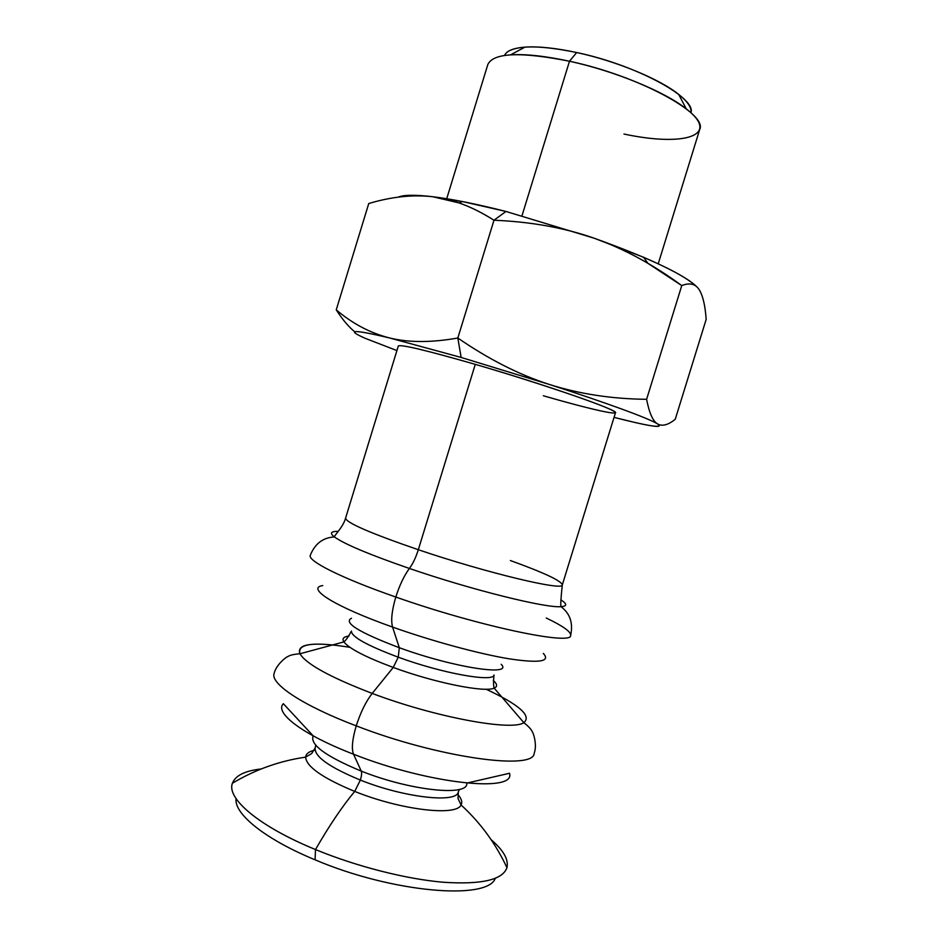 <?xml version="1.0" encoding="UTF-8"?>
<svg xmlns="http://www.w3.org/2000/svg" width="938" height="938" viewBox="0 0 938 938"><rect width="100%" height="100%" fill="white"/><g stroke="black" fill="none" stroke-linecap="round" stroke-linejoin="round"><path stroke-width="1.41" d="M310.279 555.331C307.5 560.936 341.561 578.195 395.813 597.037C399.541 585.253 404.067 575.733 409.402 568.463C369.408 554.616 344.422 544.11 334.42 536.958C329.484 533.112 330.751 531.248 338.219 531.365C330.751 531.248 329.484 533.112 334.42 536.958C344.422 544.11 369.408 554.616 409.402 568.463C404.067 575.733 399.541 585.253 395.813 597.037C478.497 626.221 572.438 645.848 570.632 635.425C572.438 645.848 478.497 626.221 395.813 597.037C391.85 610.509 390.771 620.522 392.576 627.076L399.307 647.712C359.019 632.411 343.085 622.586 351.492 618.236C343.085 622.586 359.019 632.411 399.307 647.712L398.251 657.198L399.307 647.712C453.933 667.715 513.789 676.673 501.173 664.28C513.789 676.673 453.933 667.715 399.307 647.712L392.576 627.076C431.961 641.088 478.532 653.727 508.759 658.757C539.315 663.377 550.829 661.607 543.301 653.411C550.829 661.607 539.315 663.377 508.759 658.757C478.532 653.727 431.961 641.088 392.576 627.076C390.771 620.522 391.85 610.509 395.813 597.037C341.561 578.195 307.5 560.936 310.279 555.331C314.969 543.665 323.012 537.544 334.42 536.958C334.104 535.528 343.285 526.922 345.571 518.175C346.263 522.759 370.51 533.276 418.313 549.727L475.273 364.354C426.602 350.39 400.96 344.258 398.333 345.97L345.571 518.175C346.263 522.759 370.51 533.276 418.313 549.727C415.897 557.407 412.931 563.644 409.402 568.463C471.72 589.908 545.787 608.234 560.983 606.663C545.787 608.234 471.72 589.908 409.402 568.463C412.931 563.644 415.897 557.407 418.313 549.727C486.857 572.989 564.207 591.35 562.319 584.855C564.207 591.35 486.857 572.989 418.313 549.727L475.273 364.354C533.957 381.426 599.488 403.575 612.256 410.363C625.88 417.398 591.901 409.824 543.337 395.766M351.433 631.11C351.351 636.75 366.957 645.438 398.251 657.198C442.337 673.425 493.869 682.571 493.998 674.973C493.869 682.571 442.337 673.425 398.251 657.198L393.245 667.446C365.527 657.081 349.065 648.557 343.894 641.897C341.842 638.708 343.531 636.75 348.936 636.034C343.531 636.75 341.842 638.708 343.894 641.897C349.065 648.557 365.527 657.081 393.245 667.446C434.845 682.829 485.005 692.819 494.162 688.129C497.656 686.639 497.363 684.083 493.282 680.449C497.363 684.083 497.656 686.639 494.162 688.129C485.005 692.819 434.845 682.829 393.245 667.446L398.251 657.198C366.957 645.438 351.351 636.75 351.433 631.11C348.315 636.832 345.805 640.431 343.894 641.897L299.949 653.774C296.865 645.485 307.734 642.542 332.556 644.957M274.131 673.402C269.968 683.544 302.517 705.54 356.241 725.86C360.567 712.352 365.89 701.53 372.198 693.417C330.293 677.318 306.21 664.104 299.949 653.774C306.21 664.104 330.293 677.318 372.198 693.417C365.89 701.53 360.567 712.352 356.241 725.86C437.999 757.646 533.816 770.743 534.156 753.402L534.156 753.402C533.816 770.743 437.999 757.646 356.241 725.86C352.301 739.261 351.398 748.712 353.52 754.211L361.259 771.106C325.779 756.368 309.751 744.631 313.175 735.873C309.751 744.631 325.779 756.368 361.259 771.106C361.916 772.842 361.622 775.832 360.368 780.076C361.622 775.832 361.916 772.842 361.259 771.106C410.692 790.898 469.141 796.702 466.737 783.124C469.164 796.702 410.703 790.91 361.259 771.106L353.52 754.211C429.029 784.156 516.181 792.962 509.498 773.275C516.181 792.962 429.029 784.156 353.52 754.211C351.398 748.712 352.301 739.261 356.241 725.86C302.517 705.54 269.968 683.544 274.131 673.402C276.476 663.647 288.118 655.768 287.556 656.764C289.561 655.24 293.688 654.243 299.949 653.774C297.065 643.667 313.726 641.522 349.933 647.326M506.825 868.037C502.252 880.043 480.96 884.769 442.935 882.212C405.779 879.012 356.499 866.466 315.496 849.558C329.238 825.675 342.311 806.293 354.716 791.414C322.672 778.083 306.316 766.651 305.636 757.13C305.964 753.906 308.813 751.619 314.218 750.283C308.813 751.619 305.964 753.906 305.636 757.13C306.316 766.651 322.672 778.083 354.716 791.414C400.749 810.069 456.747 816.517 461.027 804.933C462.575 802.084 461.496 798.59 457.791 794.451C461.496 798.59 462.575 802.084 461.027 804.933C456.747 816.517 400.749 810.069 354.716 791.414L360.368 780.076C329.285 767.19 314.23 756.474 315.191 747.949C314.23 756.474 329.285 767.19 360.368 780.076C404.196 797.71 456.97 803.479 458.283 791.977C456.97 803.479 404.196 797.71 360.368 780.076L354.716 791.414C342.311 806.293 329.238 825.675 315.496 849.558C356.721 866.56 406.295 879.14 443.522 882.271C481.604 884.733 502.745 879.856 506.93 867.662C508.806 859.654 503.542 850.332 491.137 839.698M486.119 689.219C519.324 704.766 531.905 715.917 523.838 722.647C511.984 731.359 435.549 717.382 372.198 693.417L393.245 667.446L372.198 693.417C435.549 717.382 511.984 731.359 523.838 722.647C531.905 715.917 519.324 704.766 486.119 689.219M560.994 599.898C567.232 604.002 567.22 606.253 560.983 606.663C567.22 606.253 567.232 604.002 560.994 599.898M493.986 220.231L505.969 211.46L462.575 201.576L432.676 196.722L458.94 202.878C470.114 206.759 481.792 212.539 493.986 220.231C530.967 221.767 564.371 227.758 594.188 238.217L505.969 211.46L493.986 220.231L457.826 338.008L461.144 357.448L549.152 384.392C519.136 374.731 488.698 359.277 457.826 338.008C431.339 342.71 408.534 342.687 389.422 337.915L461.144 357.448L457.826 338.008C488.698 359.277 519.136 374.731 549.152 384.392C579.25 393.972 611.74 398.943 646.61 399.307C649.248 412.966 652.895 421.174 657.526 423.906C662.216 426.591 668.126 425.043 675.254 419.251L706.173 319.366C705.177 305.319 702.82 295.388 699.091 289.549C702.82 295.388 705.177 305.319 706.173 319.366L675.254 419.251C668.126 425.043 662.216 426.591 657.526 423.906C652.895 421.174 649.248 412.966 646.61 399.307L681.762 285.586C689.594 282.502 695.375 283.815 699.091 289.549L699.091 289.549C695.375 283.815 689.594 282.502 681.762 285.586L646.61 399.307C611.74 398.943 579.25 393.972 549.152 384.392C607.109 403.012 649.495 418.665 657.526 423.906C662.99 427.646 655.369 427.153 634.698 422.428L614.05 417.375C649.213 426.38 663.705 428.549 657.526 423.906C649.495 418.665 607.109 403.012 549.152 384.392L461.144 357.448L389.422 337.915C408.534 342.687 431.339 342.71 457.826 338.008L493.986 220.231C473.01 206.876 452.573 199.044 432.676 196.722C415.065 194.67 403.551 194.811 398.158 197.168C403.551 194.811 415.065 194.67 432.676 196.722C412.65 194.483 391.334 196.746 368.751 203.534C391.334 196.746 412.65 194.483 432.676 196.722C452.245 199.102 476.68 204.015 505.969 211.46L594.188 238.217C612.831 244.818 630.77 253.213 647.982 263.379L681.762 285.586C653.223 264.598 624.028 248.805 594.188 238.217C564.371 227.758 530.967 221.767 493.986 220.231M524.963 47.123L510.624 54.826C525.784 53.912 545.4 56.046 569.483 61.24L576.671 52.528C555.648 48.037 538.412 46.232 524.963 47.123C513.367 48.061 506.567 50.828 504.574 55.448M658.23 263.801L699.666 129.596C708.284 113.955 638.895 75.884 569.483 61.24L522.009 215.717L569.483 61.24C520.754 51.59 493.54 52.657 487.854 64.441L446.711 198.727M510.354 560.525C543.946 572.672 561.264 580.786 562.319 584.855C560.901 597.893 560.467 605.162 560.983 606.663C570.093 613.546 573.306 623.137 570.632 635.425C571.113 631.802 562.976 625.998 546.221 618.013M315.719 745.206L315.191 747.949L311.651 753.577L305.636 757.13C279.665 760.894 255.253 769.594 232.413 783.218C226.316 798.355 258.97 826.437 315.496 849.558L315.086 859.818C392.635 892.87 487.678 900.539 495.264 878.355C487.678 900.539 392.635 892.87 315.086 859.818C264.821 839.123 233.902 813.727 236.059 798.613C233.902 813.727 264.821 839.123 315.086 859.818L315.496 849.558C259.451 826.624 226.773 798.777 232.307 783.582C235.063 775.691 244.689 770.813 261.198 768.961M283.358 703.699C274.154 712.716 302.634 734.665 353.52 754.211C302.634 734.665 274.154 712.716 283.358 703.699L313.186 735.873M322.766 585.57C305.624 587.997 334.62 606.605 392.576 627.076C334.62 606.605 305.624 587.997 322.766 585.57M562.319 584.855L615.469 412.767C620.006 410.75 544.919 384.533 475.273 364.354M508.818 51.027C520.227 45.094 542.844 45.599 576.671 52.528C636.433 64.992 696.77 98.044 690.907 112.771C691.857 107.835 687.789 101.714 678.713 94.421C659.777 79.097 616.032 60.935 576.671 52.528L569.483 61.24C614.566 70.971 664.854 91.725 686.253 108.855C721.814 136.174 683.251 146.774 623.969 134.04M697.098 287.11C689.747 279.489 671.878 269.523 643.503 257.235L594.188 238.217C650.104 258.36 684.4 274.658 697.098 287.11M368.751 203.534L336.25 309.857C352.512 323.68 370.24 333.025 389.422 337.915C370.24 333.025 352.512 323.68 336.25 309.857C342.487 319.553 348.655 326.881 354.763 331.818C348.655 326.881 342.487 319.553 336.25 309.857L368.751 203.534M365.339 338.372C345.137 329.484 353.169 329.332 389.422 337.915C353.169 329.332 345.137 329.484 365.339 338.372L396.926 350.578L365.339 338.372M506.93 867.662C495.698 843.567 480.397 822.649 461.027 804.933L458.061 798.625L458.283 791.977L459.397 789.409M534.156 753.402C537.697 744.01 532.491 730.948 532.397 732.086C531.611 729.705 528.751 726.551 523.838 722.647L494.162 688.129C493.411 685.842 493.353 681.457 493.998 674.973M462.575 201.576L458.94 202.878M466.737 783.113L509.498 773.275M686.253 108.855L678.713 94.421M643.503 257.235L647.982 263.379"/></g></svg>
